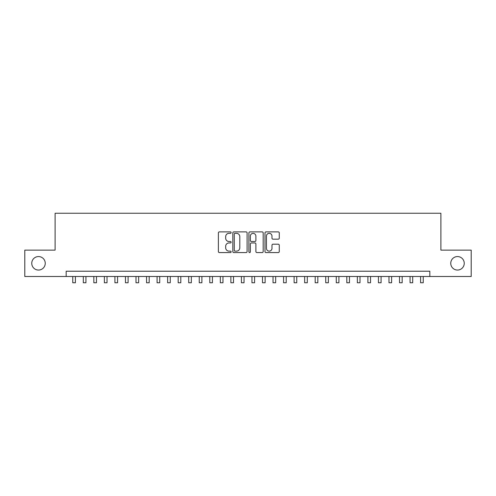 <?xml version="1.0" encoding="UTF-8"?>
<svg xmlns="http://www.w3.org/2000/svg" width="496" height="496" viewBox="0 0 496 496"><rect width="100%" height="100%" fill="white"/><g stroke="black" fill="none" stroke-linecap="round" stroke-linejoin="round"><path stroke-width="0.74" d="M231.136 232.605A0.725 0.725 0 0 0 230.411 231.88L219.418 231.88A1.035 1.035 0 0 0 218.383 232.915L218.383 251.54A1.035 1.035 0 0 0 219.418 252.576L230.411 252.576A0.725 0.725 0 0 0 231.136 251.85A0.725 0.725 0 0 0 230.411 251.125L228.991 251.125A3.311 3.311 0 0 1 225.68 247.814L225.68 246.264A3.311 3.311 0 0 1 228.991 242.953L230.411 242.953A0.725 0.725 0 0 0 231.136 242.228A0.725 0.725 0 0 0 230.411 241.502L228.991 241.502A3.311 3.311 0 0 1 225.68 238.192L225.68 236.642A3.311 3.311 0 0 1 228.991 233.331L230.411 233.331A0.725 0.725 0 0 0 231.136 232.605M450.752 263.308A6.746 6.746 0 0 0 457.498 270.053A6.746 6.746 0 0 0 464.244 263.308A6.746 6.746 0 0 0 457.498 256.562A6.746 6.746 0 0 0 450.752 263.308M31.756 263.308A6.746 6.746 0 0 0 38.502 270.053A6.746 6.746 0 0 0 45.248 263.308A6.746 6.746 0 0 0 38.502 256.562A6.746 6.746 0 0 0 31.756 263.308M278.237 239.177A1.035 1.035 0 0 0 279.273 238.142L279.273 232.915A1.035 1.035 0 0 0 278.237 231.88L266.03 231.88A1.035 1.035 0 0 0 264.994 232.915L264.994 251.54A1.035 1.035 0 0 0 266.03 252.576L278.237 252.576A1.035 1.035 0 0 0 279.273 251.54L279.273 245.229A1.035 1.035 0 0 0 278.237 244.193L273.011 244.193A1.035 1.035 0 0 0 271.975 245.229L271.975 248.36A2.765 2.765 0 0 1 269.21 251.125A2.765 2.765 0 0 1 266.445 248.36L266.445 236.096A2.765 2.765 0 0 1 269.21 233.331A2.765 2.765 0 0 1 271.975 236.096L271.975 238.142A1.035 1.035 0 0 0 273.011 239.177L278.237 239.177M66.173 276.489L24.8 276.489L24.8 250.133L55.106 250.133L55.106 213.243L440.894 213.243L440.894 250.133L471.2 250.133L471.2 276.489L429.827 276.489L429.827 271.219L66.173 271.219L66.173 276.489L429.827 276.489M247.095 232.915A1.035 1.035 0 0 0 246.059 231.88L233.852 231.88A1.035 1.035 0 0 0 232.816 232.915L232.816 251.54A1.035 1.035 0 0 0 233.852 252.576L246.059 252.576A1.035 1.035 0 0 0 247.095 251.54L247.095 232.915M249.941 231.88L262.148 231.88A1.035 1.035 0 0 1 263.184 232.915L263.184 251.54A1.035 1.035 0 0 1 262.148 252.576L256.922 252.576A1.035 1.035 0 0 1 255.886 251.54L255.886 243.989A1.035 1.035 0 0 0 254.857 242.953L251.391 242.953A1.035 1.035 0 0 0 250.356 243.989L250.356 251.85A0.725 0.725 0 0 1 249.631 252.576A0.725 0.725 0 0 1 248.905 251.85L248.905 232.915A1.035 1.035 0 0 1 249.941 231.88M234.992 233.331A0.725 0.725 0 0 0 234.267 234.056L234.267 250.406A0.725 0.725 0 0 0 234.992 251.125L236.487 251.125A3.311 3.311 0 0 0 239.797 247.814L239.797 236.642A3.311 3.311 0 0 0 236.487 233.331L234.992 233.331M255.886 236.152A2.765 2.765 0 0 0 253.121 233.38A2.765 2.765 0 0 0 250.356 236.152L250.356 240.467A1.035 1.035 0 0 0 251.391 241.502L254.857 241.502A1.035 1.035 0 0 0 255.886 240.467L255.886 236.152M72.763 276.489L72.763 282.757L75.398 282.757L75.398 276.489M83.303 276.489L83.303 282.757L85.938 282.757L85.938 276.489M93.843 276.489L93.843 282.757L96.478 282.757L96.478 276.489M104.383 276.489L104.383 282.757L107.018 282.757L107.018 276.489M114.923 276.489L114.923 282.757L117.558 282.757L117.558 276.489M125.463 276.489L125.463 282.757L128.098 282.757L128.098 276.489M136.003 276.489L136.003 282.757L138.638 282.757L138.638 276.489M146.543 276.489L146.543 282.757L149.178 282.757L149.178 276.489M157.083 276.489L157.083 282.757L159.724 282.757L159.724 276.489M167.629 276.489L167.629 282.757L170.264 282.757L170.264 276.489M178.169 276.489L178.169 282.757L180.804 282.757L180.804 276.489M188.709 276.489L188.709 282.757L191.344 282.757L191.344 276.489M199.249 276.489L199.249 282.757L201.884 282.757L201.884 276.489M209.789 276.489L209.789 282.757L212.424 282.757L212.424 276.489M220.329 276.489L220.329 282.757L222.964 282.757L222.964 276.489M230.869 276.489L230.869 282.757L233.504 282.757L233.504 276.489M241.409 276.489L241.409 282.757L244.044 282.757L244.044 276.489M251.956 276.489L251.956 282.757L254.591 282.757L254.591 276.489M262.496 276.489L262.496 282.757L265.131 282.757L265.131 276.489M273.036 276.489L273.036 282.757L275.671 282.757L275.671 276.489M283.576 276.489L283.576 282.757L286.211 282.757L286.211 276.489M294.116 276.489L294.116 282.757L296.751 282.757L296.751 276.489M304.656 276.489L304.656 282.757L307.291 282.757L307.291 276.489M315.196 276.489L315.196 282.757L317.831 282.757L317.831 276.489M325.736 276.489L325.736 282.757L328.371 282.757L328.371 276.489M336.276 276.489L336.276 282.757L338.917 282.757L338.917 276.489M346.822 276.489L346.822 282.757L349.457 282.757L349.457 276.489M357.362 276.489L357.362 282.757L359.997 282.757L359.997 276.489M367.902 276.489L367.902 282.757L370.537 282.757L370.537 276.489M378.442 276.489L378.442 282.757L381.077 282.757L381.077 276.489M388.982 276.489L388.982 282.757L391.617 282.757L391.617 276.489M399.522 276.489L399.522 282.757L402.157 282.757L402.157 276.489M410.062 276.489L410.062 282.757L412.697 282.757L412.697 276.489M420.602 276.489L420.602 282.757L423.237 282.757L423.237 276.489"/></g></svg>
